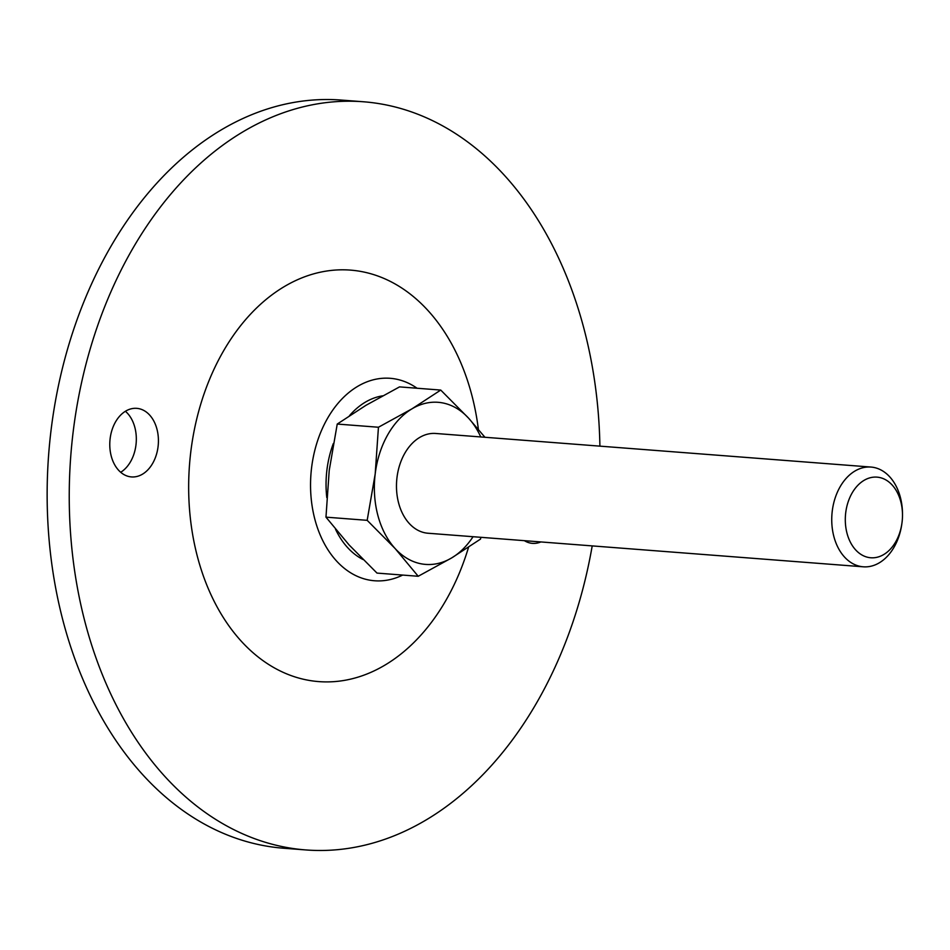 <?xml version="1.0" encoding="UTF-8"?>
<svg xmlns="http://www.w3.org/2000/svg" width="950" height="950" viewBox="0 0 950 950"><rect width="100%" height="100%" fill="white"/><g stroke="black" fill="none" stroke-linecap="round" stroke-linejoin="round"><path stroke-width="1.43" d="M325.969 517.156L349.101 544.944L376.996 573.087L418.214 576.27L395.069 548.482L367.175 520.327L325.969 517.156L329.223 470.416L337.238 424.056L365.999 405.294L399.534 386.887L440.741 390.07L468.635 418.226L484.939 437.273M473.064 536.702A81.296 57.333 -85.6 0 1 451.737 557.876L480.51 539.101L480.89 537.308M367.175 520.327L375.191 473.967L378.444 427.239L411.979 408.832A81.296 57.333 -85.6 0 1 468.635 418.226A81.296 57.333 -85.6 0 1 480.759 436.952M337.238 424.056L378.444 427.239M592.206 545.894A375.191 264.587 -85.6 0 1 305.746 849.929A375.191 264.587 -85.6 0 1 289.572 847.97A375.191 264.587 -85.6 0 1 71.82 443.994A375.191 264.587 -85.6 0 1 363.458 101.769A375.191 264.587 -85.6 0 1 599.901 446.144M110.129 438.662A34.39 24.249 94.4 0 0 131.456 476.924A34.39 24.249 94.4 0 0 158.282 444.505A34.39 24.249 94.4 0 0 136.752 408.346A34.39 24.249 94.4 0 0 110.129 438.662M468.54 547.307A206.352 145.516 -85.6 0 1 309.843 680.521A206.352 145.516 -85.6 0 1 188.884 475.582A206.352 145.516 -85.6 0 1 326.052 271.13A206.352 145.516 -85.6 0 1 478.384 429.317M524.376 540.669A34.39 24.249 94.4 0 0 532.463 543.364A34.39 24.249 94.4 0 0 540.871 541.939M120.698 472.281A34.39 24.249 94.4 0 0 136.183 442.795A34.39 24.249 94.4 0 0 125.4 411.279M305.746 849.929L283.646 848.231A375.191 264.587 -85.6 0 1 267.473 846.272A375.191 264.587 -85.6 0 1 49.721 442.296A375.191 264.587 -85.6 0 1 341.359 100.071L363.458 101.769M418.214 576.27L451.737 557.876A81.296 57.333 -85.6 0 1 395.069 548.482A81.296 57.333 -85.6 0 1 375.191 473.967A81.296 57.333 -85.6 0 1 411.979 408.832L440.741 390.07M869.048 557.555A40.434 28.512 -85.6 0 1 845.488 514.995A40.434 28.512 -85.6 0 1 875.627 477.078A40.434 28.512 -85.6 0 1 902.5 515.458A40.434 28.512 -85.6 0 1 901.847 523.806A40.434 28.512 -85.6 0 1 869.048 557.555M901.847 523.806L901.704 524.792A50.029 35.281 -85.6 0 1 863.265 566.806A50.029 35.281 -85.6 0 1 861.116 566.544A50.029 35.281 -85.6 0 1 832.081 512.679A50.029 35.281 -85.6 0 1 870.96 467.056A50.029 35.281 -85.6 0 1 902.5 514.461L902.5 515.458M863.265 566.806L428.011 533.235A50.029 35.281 -85.6 0 1 425.849 532.974A50.029 35.281 -85.6 0 1 396.815 479.109A50.029 35.281 -85.6 0 1 435.706 433.473L870.96 467.056M402.669 575.071A101.531 71.606 -85.6 0 1 370.179 580.236A101.531 71.606 -85.6 0 1 314.593 451.226A101.531 71.606 -85.6 0 1 417.074 388.241M363.054 559.526A84.597 59.66 -85.6 0 1 335.528 529.245M326.788 497.574A84.597 59.66 -85.6 0 1 333.319 443.555M349.493 415.661A84.597 59.66 -85.6 0 1 382.577 395.853"/></g></svg>
